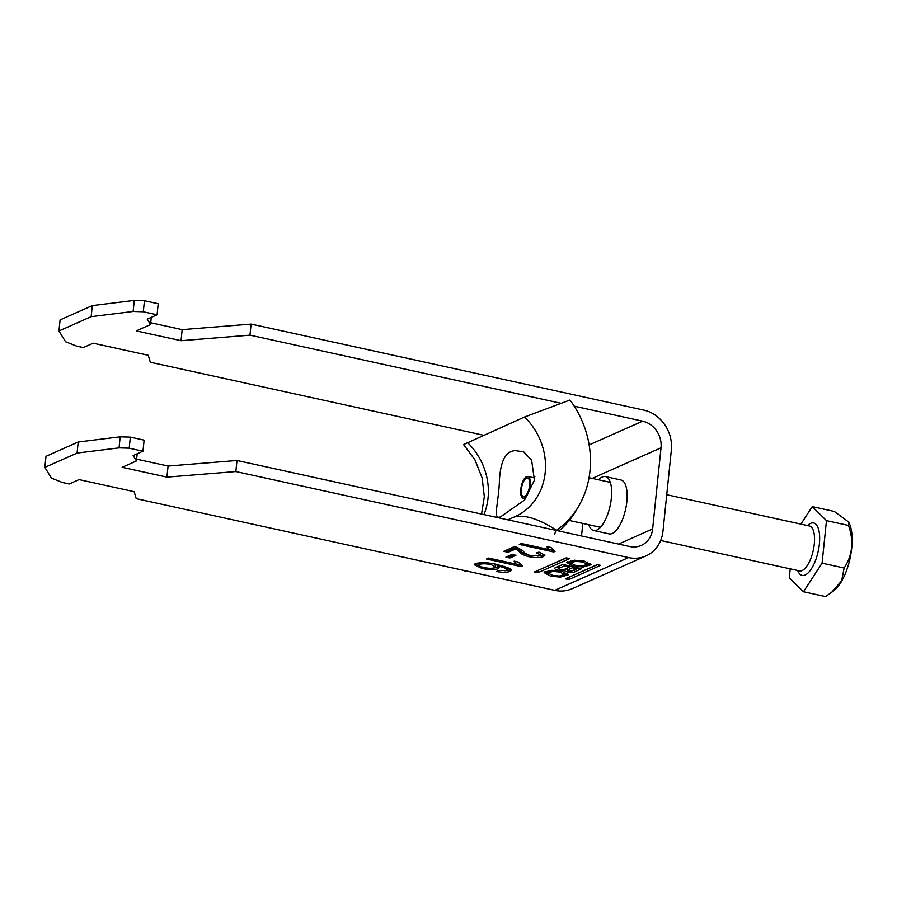 <?xml version="1.0" encoding="UTF-8"?>
<svg xmlns="http://www.w3.org/2000/svg" width="897" height="897" viewBox="0 0 897 897"><rect width="100%" height="100%" fill="white"/><g stroke="black" fill="none" stroke-linecap="round" stroke-linejoin="round"><path stroke-width="1.35" d="M550.702 576.166L560.502 577.107L568.35 574.775L561.769 571.254L551.98 570.313L544.131 572.645L550.702 576.166M564.897 572.129L564.684 574.562L559.907 572.084L553.157 571.378L547.787 572.858L552.563 575.347L559.313 576.042L567.734 573.609M582.557 562.027L587.333 564.505L581.962 565.985L575.212 565.278L570.436 562.8L575.807 561.32L582.557 562.027M587.535 562.071L587.333 564.505L590.383 563.551M570.458 563.024L567.61 561.544M573.351 566.108L566.769 562.587L574.629 560.255L584.418 561.197L591 564.718L583.14 567.05L573.351 566.108M588.768 524.723A27.594 10.831 -77.6 0 0 593.635 530.497A27.594 10.831 -77.6 0 0 596.797 530.093A27.594 10.831 -77.6 0 0 610.835 502.062A27.594 10.831 -77.6 0 0 605.441 476.587A27.594 10.831 -77.6 0 0 602.279 477.002A27.594 10.831 -77.6 0 0 598.613 479.794M593.635 530.497L609.13 533.894A27.594 10.831 -77.6 0 0 612.292 533.48A27.594 10.831 -77.6 0 0 626.33 505.46A27.594 10.831 -77.6 0 0 620.937 479.985L605.441 476.587M565.592 578.688L569.046 579.451L600.631 565.357L597.077 564.706L565.592 578.688M516.167 548.762L508.139 552.317L503.733 551.352L514.441 546.587L517.289 547.361L523.321 551.195C524.106 552.832 526.64 554.368 530.934 555.781L539.489 555.669L540.386 554.884L536.417 552.933L538.962 552.104L544.972 555.198L543.425 556.566C540.252 557.878 535.397 557.923 528.871 556.723C523.411 555.198 520.215 553.483 519.285 551.61L516.167 548.762L516.313 547.282L508.296 550.848L508.139 552.317M520.933 566.556L486.499 559.01L488.596 558.08L515.439 563.955L514.138 561.163L518.208 562.049L522.289 565.951L520.933 566.556L521.056 565.357M628.55 557.575L554.783 590.349L136.243 498.654L134.146 491.668L79.048 479.603L69.215 483.976L62.319 482.463L51.465 478.146L44.85 467.382L77.064 453.075L119.032 447.883L129.19 448.186L142.971 451.202L133.137 455.575L136.445 460.957L122.16 467.303L166.932 477.114L235.844 471.553L628.55 557.575A34.501 30.487 66 0 0 645.986 555.927A34.501 30.487 66 0 0 662.973 531.192L671.348 450.081A34.501 30.487 -114 0 0 643.788 410.108L251.093 324.086L249.949 335.142L560.793 403.235M510.113 571.355C507.153 572.51 502.634 572.566 496.557 571.524L498.216 570.492L506.278 570.425L507.052 569.404C505.437 568.07 502.264 566.938 497.543 566.029L499.192 567.723L498.093 568.788C494.202 569.987 488.865 569.898 482.081 568.496L474.255 564.74L475.477 563.608C481.207 562.105 488.641 562.464 497.79 564.684L510.404 568.631L511.503 570.088L510.113 571.355L510.27 569.887L504.876 570.795M506.278 570.425L507.197 567.936L504.024 566.209M505.897 557.127L511.996 554.413L515.966 555.288L509.877 557.99L505.897 557.127M553.718 551.991L519.285 544.445L521.381 543.515L548.213 549.39L546.923 546.598L550.993 547.484L555.075 551.386L553.718 551.991L553.841 550.792M569.528 558.674L538.043 572.656L534.489 572.017L566.085 557.923L569.55 558.427M564.673 570.526A5.158 1.312 -174.1 0 0 568.732 572.174A5.158 1.312 -174.1 0 0 574.428 572.006L581.379 568.821L564.448 564.796L561.982 564.785L555.187 567.801A6.032 1.536 -174.1 0 0 554.604 568.373A6.032 1.536 -174.1 0 0 558.113 570.156A6.032 1.536 -174.1 0 0 564.673 570.526L564.807 569.225M581.536 535.969L582.837 523.433M143.296 311.775L157.065 314.791L158.208 303.735L144.439 300.719L143.296 311.775L133.126 311.472L91.158 316.663L58.944 330.971L65.559 341.735L76.424 346.051L83.309 347.565L93.142 343.192L148.24 355.268L150.337 362.242L483.528 435.236M554.783 590.349A34.501 30.487 66 0 0 572.219 588.69L645.986 555.927M129.19 448.186L130.334 437.131L144.114 440.147L142.971 451.202M574.237 406.184L642.644 421.164A22.997 20.328 -114 0 1 661.022 447.816L652.635 528.927L618.538 544.075M136.636 459.163L168.075 466.048L236.987 460.486L629.694 546.52A22.997 20.328 66 0 0 641.31 545.421A22.997 20.328 66 0 0 652.635 528.927M236.987 460.486L235.844 471.553M44.85 467.382L45.994 456.326L78.207 442.008L120.176 436.828L130.334 437.131M144.439 300.719L134.27 300.417L92.301 305.608L60.088 319.915L58.944 330.971M251.093 324.086L182.169 329.636L150.73 322.752M249.949 335.142L181.026 340.703L136.254 330.892L150.539 324.546L147.231 319.164L157.065 314.791M182.169 329.636L181.026 340.703M150.539 324.546L151.279 317.359M133.126 311.472L134.27 300.417M91.158 316.663L92.301 305.608M166.932 477.114L168.075 466.048M137.185 453.77L136.445 460.957M120.176 436.828L119.032 447.883M78.207 442.008L77.064 453.075M506.435 568.956L507.197 567.936M497.678 564.662L497.543 566.029M498.878 566.96L498.093 568.788M498.25 567.319L492.935 568.149M482.227 567.083L482.081 568.496M481.297 566.803L474.704 564.056M511.223 569.326L510.27 569.887M479.76 562.935L478.819 565.132L479.615 564.415C477.978 565.469 479.458 566.512 484.044 567.532C488.686 568.507 492.24 568.552 494.707 567.666L495.548 566.882L490.995 564.594C486.118 563.608 482.317 563.54 479.615 564.415L479.76 562.935L480.646 562.643M495.548 566.882L495.705 565.402L493.843 563.877M491.119 563.406L490.995 564.594M520.338 564.908L515.45 563.843M514.575 561.253L515.584 562.475L515.439 563.955M513.846 554.828L510.023 556.521L509.877 557.99M510.023 556.521L508.173 556.118M508.296 550.848L505.998 550.343M540.386 554.884L540.543 553.404L538.906 552.115M544.67 554.447L543.571 555.086L543.425 556.566M543.571 555.086L537.908 556.118M519.285 551.61L519.441 550.13C520.372 552.014 523.568 553.718 529.028 555.243L528.871 556.723M519.441 550.13L516.313 547.282M553.113 550.354L548.224 549.278M547.349 546.688L548.37 547.91L548.213 549.39M544.972 571.602L547.809 573.082M566.68 557.833L537.684 570.537M597.671 564.617L568.676 577.32M576.782 568.788L571.961 570.929A2.489 0.639 5.9 0 1 569.147 571.008A2.489 0.639 5.9 0 1 567.252 570.178A2.489 0.639 5.9 0 1 567.487 569.943L572.308 567.812L576.782 568.788L576.917 567.532M572.432 566.545L572.308 567.812M569.438 566.971L571.064 566.242M558.999 568.306A2.938 0.751 -174.1 0 0 558.708 568.586A2.938 0.751 -174.1 0 0 560.95 569.55A2.938 0.751 -174.1 0 0 564.258 569.46L569.416 567.173L564.146 566.018L558.999 568.306L559.223 566.097A2.938 0.751 -174.1 0 0 558.943 566.377L558.708 568.586M569.539 565.917L569.416 567.173M564.269 564.762L564.146 566.018M556.241 567.341A6.032 1.536 -174.1 0 0 558.764 568.036M574.136 569.965A5.158 1.312 -174.1 0 0 574.663 569.797L578.812 567.947M562.408 564.684L559.223 566.097M565.446 568.933A5.158 1.312 -174.1 0 0 567.308 569.64M526.449 478.101A9.587 3.756 -77.6 0 0 521.392 489.145A9.587 3.756 -77.6 0 0 524.543 496.546A9.587 3.756 -77.6 0 0 525.205 496.131A9.587 3.756 -77.6 0 0 529.163 488.125A9.587 3.756 -77.6 0 0 528.916 479.2A9.587 3.756 -77.6 0 0 526.449 478.101M524.386 498.014A11.112 4.362 -77.6 0 0 530.049 486.723A11.112 4.362 -77.6 0 0 527.873 476.464A11.112 4.362 -77.6 0 0 526.595 476.632A11.112 4.362 -77.6 0 0 520.944 487.923A11.112 4.362 -77.6 0 0 523.119 498.183A11.112 4.362 -77.6 0 0 524.386 498.014M848.528 521.897L849.055 522.906A38.123 14.957 102.4 0 1 850.053 558.427A38.123 14.957 102.4 0 1 834.3 590.271L831.62 592.356L841.655 580.83L844.122 568.025C852.531 555.344 854 541.149 848.517 525.451L848.528 521.897L834.322 511.447L812.29 506.614L826.473 520.619L822.078 563.193L803.488 591.762L789.293 577.758L790.212 568.855M803.488 591.762L825.532 596.583L831.62 592.356M800.898 524.117L812.29 506.614M848.517 525.451L826.473 520.619M844.122 568.025L822.078 563.193M501.053 516.504L524.554 500.055L534.41 480.231L531.641 460.318L523.814 451.953L515.551 450.608C505.258 450.967 499.831 462.112 499.293 484.055C497.925 506.121 492.576 520.776 501.053 516.504L500.986 516.526M507.837 519.823L514.968 516.672A61.332 54.201 66 0 0 524.487 417.038L463.558 444.576L474.995 459.948L482.171 478.045L484.324 496.792L481.521 514.059M464.736 571.053L466.709 571.053M524.487 417.038L569.976 400.028A91.909 81.223 66 0 1 578.868 505.852L576.603 509.776A95.071 84.015 66 0 1 558.797 530.99M514.16 517.02C524.622 514.373 538.749 518.791 556.521 530.273A91.909 81.223 66 0 0 578.868 505.852M556.521 530.273L554.29 534.466M539.478 526.752L528.355 524.319M534.152 477.843A15.327 6.021 102.4 0 1 534.881 476.879M642.644 421.164L589.138 444.934M661.022 447.816L592.199 478.393M538.278 570.447L538.043 572.656M536.664 570.985L536.496 572.645M535.229 571.624L535.15 572.353M569.27 577.231L569.046 579.451M567.666 577.769L567.487 579.44M566.22 578.419L566.153 579.148M567.7 567.936L567.487 569.943M574.663 569.797L574.428 572.006M660.663 540.476L799.519 570.896A22.997 9.026 -77.6 0 0 802.153 570.548A22.997 9.026 -77.6 0 0 813.859 547.204A22.997 9.026 -77.6 0 0 809.363 525.967L666.74 494.718M807.513 525.564A26.832 10.529 102.4 0 1 810.552 523.377A26.832 10.529 102.4 0 1 819.365 544.087A26.832 10.529 102.4 0 1 805.214 574.999A26.832 10.529 102.4 0 1 797.668 570.492M483.943 514.586A61.332 54.201 66 0 0 467.371 442.412M548.022 570.649L547.787 572.858M507.074 569.673L507.231 568.205M570.436 562.8L570.66 560.591M567.476 568.036L567.252 570.178M527.873 476.464L534.769 477.978M589.049 477.709L610.308 482.362M569.225 520.451L600.463 527.29M523.119 498.183L525.62 498.732"/></g></svg>
